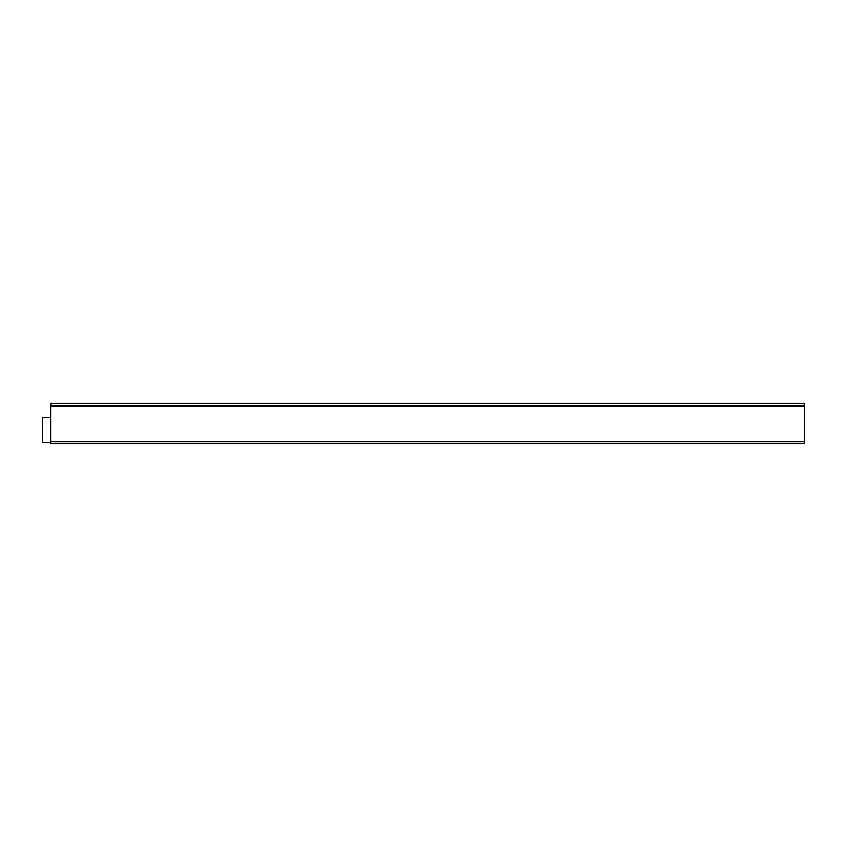 <?xml version="1.0" encoding="UTF-8"?>
<svg xmlns="http://www.w3.org/2000/svg" width="847" height="847" viewBox="0 0 847 847"><rect width="100%" height="100%" fill="white"/><g stroke="black" fill="none" stroke-linecap="round" stroke-linejoin="round"><path stroke-width="1.27" d="M50.672 417.539L43.186 417.539A0.836 0.836 0 0 0 42.35 418.365L42.35 441.668A0.836 0.836 0 0 0 43.186 442.494L50.672 442.494M50.672 406.444L50.672 441.668L804.65 441.668L804.65 406.444L50.672 406.444L50.672 403.394L804.375 403.394L804.417 406.444M804.65 441.668L804.65 443.606L50.672 443.606L50.672 441.668M804.65 406.444L804.375 403.394M804.417 406.168L50.905 406.444M50.905 406.168L804.406 405.872M50.936 403.394L50.915 405.872M50.936 405.829L804.375 405.829"/></g></svg>
